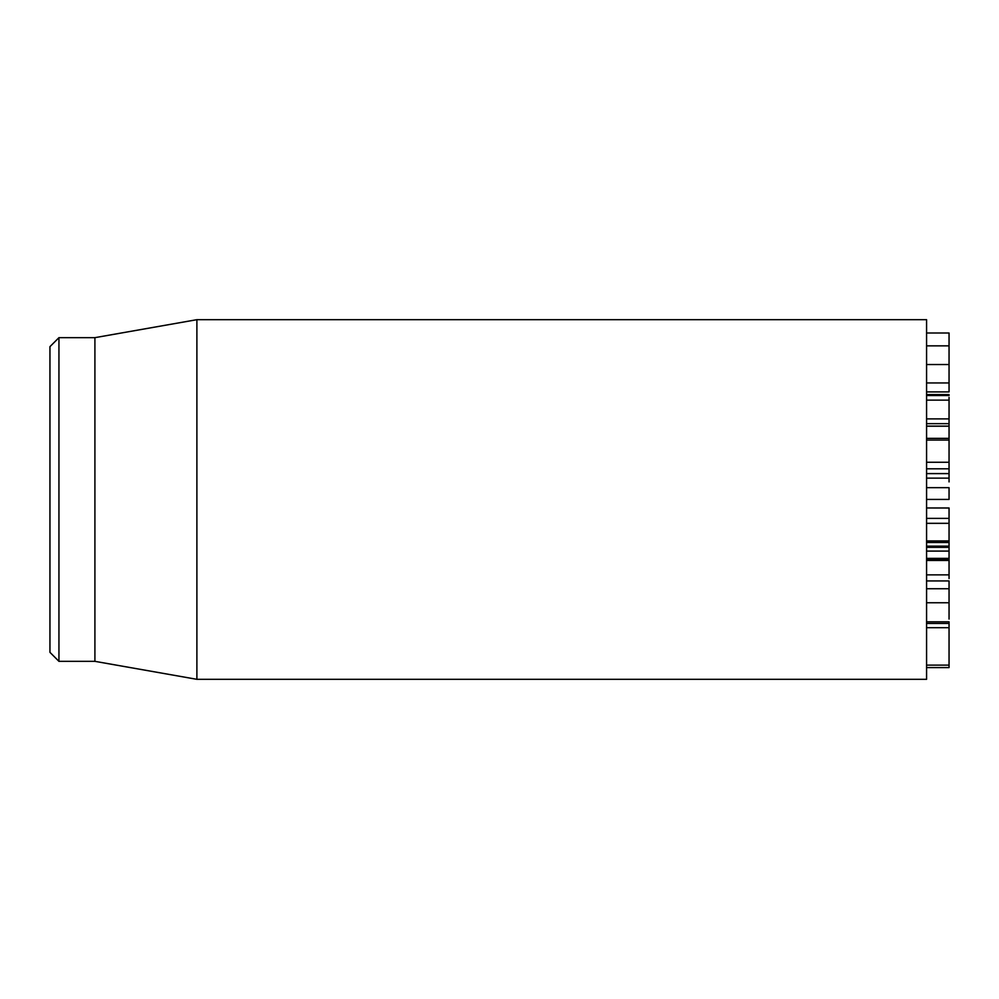 <?xml version="1.0" encoding="UTF-8"?>
<svg xmlns="http://www.w3.org/2000/svg" width="999" height="999" viewBox="0 0 999 999"><rect width="100%" height="100%" fill="white"/><g stroke="black" fill="none" stroke-linecap="round" stroke-linejoin="round"><path stroke-width="1.5" d="M949.05 667.582L926.572 667.582L949.05 667.582L949.05 621.828L926.572 621.828M926.572 665.122L949.05 665.122M926.572 627.697L949.05 627.697M926.572 623.451L949.05 623.451M926.572 478.134L949.05 478.134L949.05 440.134M926.572 473.588L949.05 473.588M926.572 462.25L949.05 462.25M926.572 440.072L949.05 440.072L949.05 397.39M926.572 426.198L949.05 426.198M926.572 426.098L949.05 426.098M926.572 423.663L949.05 423.663M926.572 400.124L949.05 400.124M926.572 395.529L949.05 395.529L949.05 394.605L926.572 394.605M949.05 391.72L949.05 332.992L926.572 332.992M926.572 382.954L949.05 382.954M926.572 345.854L949.05 345.854M949.05 578.583L949.05 560.164M926.572 574.862L949.05 574.862M926.572 560.451L949.05 560.451M926.572 558.965L949.05 558.891L949.05 559.69M926.572 558.379L949.05 558.379L949.05 541.608L926.572 541.608M926.572 551.086L949.05 551.086M926.572 547.352L949.05 547.352L949.05 546.153L926.572 546.153M949.05 619.08L949.05 580.943L926.572 580.943M926.572 602.759L949.05 602.759M926.572 518.381L949.05 518.381L949.05 507.967L926.572 507.967L949.05 508.016M926.572 499.5L926.572 319.68L196.89 319.68L196.89 679.32L926.572 679.32L926.572 499.5M49.95 499.5L49.95 652.347L58.941 661.338L58.941 337.662L49.95 346.653L49.95 499.5M58.941 661.338L94.905 661.338L94.905 337.662L58.941 337.662M926.572 499.413L949.05 499.413L949.05 487.662L926.572 487.662M949.05 478.134L949.05 481.905M926.572 540.934L949.05 540.934L949.05 541.608M949.05 518.381L949.05 540.934M926.572 468.818L949.05 468.818M926.572 438.361L949.05 438.361M926.572 418.881L949.05 418.881M926.572 364.535L949.05 364.535M926.572 559.44L949.05 559.44M926.572 542.494L949.05 542.494M926.572 541.945L949.05 541.945M926.572 588.736L949.05 588.736M926.572 523.326L949.05 523.326M949.05 473.638L926.572 473.638M949.05 391.908L926.572 391.908M94.905 661.338L196.89 679.32M94.905 337.662L196.89 319.68"/></g></svg>
